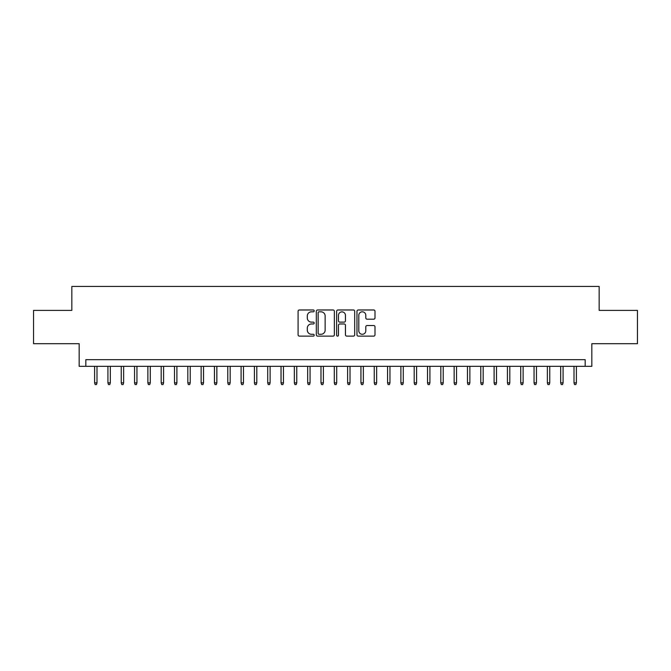 <?xml version="1.0" encoding="UTF-8"?>
<svg xmlns="http://www.w3.org/2000/svg" width="671" height="671" viewBox="0 0 671 671"><rect width="100%" height="100%" fill="white"/><g stroke="black" fill="none" stroke-linecap="round" stroke-linejoin="round"><path stroke-width="1.01" d="M314.196 310.891A0.914 0.914 0 0 0 313.282 309.977L299.392 309.977A1.308 1.308 0 0 0 298.083 311.285L298.083 334.812A1.308 1.308 0 0 0 299.392 336.121L313.282 336.121A0.914 0.914 0 0 0 314.196 335.206A0.914 0.914 0 0 0 313.282 334.292L311.478 334.292A4.185 4.185 0 0 1 307.301 330.107L307.301 328.144A4.185 4.185 0 0 1 311.478 323.967L313.282 323.967A0.914 0.914 0 0 0 314.196 323.053A0.914 0.914 0 0 0 313.282 322.13L311.478 322.13A4.185 4.185 0 0 1 307.301 317.953L307.301 315.991A4.185 4.185 0 0 1 311.478 311.805L313.282 311.805A0.914 0.914 0 0 0 314.196 310.891M373.697 319.195A1.308 1.308 0 0 0 375.005 317.886L375.005 311.285A1.308 1.308 0 0 0 373.697 309.977L358.272 309.977A1.308 1.308 0 0 0 356.972 311.285L356.972 334.812A1.308 1.308 0 0 0 358.272 336.121L373.697 336.121A1.308 1.308 0 0 0 375.005 334.812L375.005 326.836A1.308 1.308 0 0 0 373.697 325.536L367.096 325.536A1.308 1.308 0 0 0 365.796 326.836L365.796 330.795A3.498 3.498 0 0 1 362.298 334.292A3.498 3.498 0 0 1 358.8 330.795L358.8 315.303A3.498 3.498 0 0 1 362.298 311.805A3.498 3.498 0 0 1 365.796 315.303L365.796 317.886A1.308 1.308 0 0 0 367.096 319.195L373.697 319.195M585.179 366.324L591.839 366.324L591.839 343.686L637.45 343.686L637.45 310.396L599.169 310.396L599.169 286.433L71.831 286.433L71.831 310.396L33.55 310.396L33.55 343.686L79.161 343.686L79.161 366.324L585.179 366.324L585.179 359.673L85.821 359.673L85.821 366.324M334.359 311.285A1.308 1.308 0 0 0 333.051 309.977L317.626 309.977A1.308 1.308 0 0 0 316.318 311.285L316.318 334.812A1.308 1.308 0 0 0 317.626 336.121L333.051 336.121A1.308 1.308 0 0 0 334.359 334.812L334.359 311.285M337.949 309.977L353.374 309.977A1.308 1.308 0 0 1 354.682 311.285L354.682 334.812A1.308 1.308 0 0 1 353.374 336.121L346.773 336.121A1.308 1.308 0 0 1 345.464 334.812L345.464 325.267A1.308 1.308 0 0 0 344.156 323.967L339.778 323.967A1.308 1.308 0 0 0 338.478 325.267L338.478 335.206A0.914 0.914 0 0 1 337.555 336.121A0.914 0.914 0 0 1 336.641 335.206L336.641 311.285A1.308 1.308 0 0 1 337.949 309.977M319.06 311.805A0.914 0.914 0 0 0 318.146 312.72L318.146 333.378A0.914 0.914 0 0 0 319.06 334.292L320.956 334.292A4.185 4.185 0 0 0 325.141 330.107L325.141 315.991A4.185 4.185 0 0 0 320.956 311.805L319.06 311.805M345.464 315.37A3.498 3.498 0 0 0 341.967 311.872A3.498 3.498 0 0 0 338.478 315.37L338.478 320.83A1.308 1.308 0 0 0 339.778 322.13L344.156 322.13A1.308 1.308 0 0 0 345.464 320.83L345.464 315.37M97.001 382.839L96.473 384.567L95.139 384.567L94.603 382.839L97.001 382.839L97.001 366.324M94.603 382.839L94.603 366.324M110.321 382.839L109.784 384.567L108.459 384.567L107.922 382.839L110.321 382.839L110.321 366.324M107.922 382.839L107.922 366.324M123.632 382.839L123.103 384.567L121.77 384.567L121.241 382.839L123.632 382.839L123.632 366.324M121.241 382.839L121.241 366.324M136.951 382.839L136.423 384.567L135.089 384.567L134.552 382.839L136.951 382.839L136.951 366.324M134.552 382.839L134.552 366.324M150.27 382.839L149.734 384.567L148.4 384.567L147.872 382.839L150.27 382.839L150.27 366.324M147.872 382.839L147.872 366.324M163.581 382.839L163.053 384.567L161.719 384.567L161.191 382.839L163.581 382.839L163.581 366.324M161.191 382.839L161.191 366.324M176.901 382.839L176.372 384.567L175.039 384.567L174.502 382.839L176.901 382.839L176.901 366.324M174.502 382.839L174.502 366.324M190.22 382.839L189.683 384.567L188.35 384.567L187.821 382.839L190.22 382.839L190.22 366.324M187.821 382.839L187.821 366.324M203.531 382.839L203.003 384.567L201.669 384.567L201.141 382.839L203.531 382.839L203.531 366.324M201.141 382.839L201.141 366.324M216.85 382.839L216.322 384.567L214.988 384.567L214.452 382.839L216.85 382.839L216.85 366.324M214.452 382.839L214.452 366.324M230.17 382.839L229.633 384.567L228.299 384.567L227.771 382.839L230.17 382.839L230.17 366.324M227.771 382.839L227.771 366.324M243.481 382.839L242.952 384.567L241.619 384.567L241.09 382.839L243.481 382.839L243.481 366.324M241.09 382.839L241.09 366.324M256.8 382.839L256.263 384.567L254.938 384.567L254.401 382.839L256.8 382.839L256.8 366.324M254.401 382.839L254.401 366.324M270.119 382.839L269.583 384.567L268.249 384.567L267.721 382.839L270.119 382.839L270.119 366.324M267.721 382.839L267.721 366.324M283.43 382.839L282.902 384.567L281.568 384.567L281.04 382.839L283.43 382.839L283.43 366.324M281.04 382.839L281.04 366.324M296.75 382.839L296.213 384.567L294.888 384.567L294.351 382.839L296.75 382.839L296.75 366.324M294.351 382.839L294.351 366.324M310.069 382.839L309.532 384.567L308.199 384.567L307.67 382.839L310.069 382.839L310.069 366.324M307.67 382.839L307.67 366.324M323.38 382.839L322.852 384.567L321.518 384.567L320.981 382.839L323.38 382.839L323.38 366.324M320.981 382.839L320.981 366.324M336.699 382.839L336.163 384.567L334.837 384.567L334.301 382.839L336.699 382.839L336.699 366.324M334.301 382.839L334.301 366.324M350.019 382.839L349.482 384.567L348.148 384.567L347.62 382.839L350.019 382.839L350.019 366.324M347.62 382.839L347.62 366.324M363.33 382.839L362.801 384.567L361.468 384.567L360.931 382.839L363.33 382.839L363.33 366.324M360.931 382.839L360.931 366.324M376.649 382.839L376.112 384.567L374.787 384.567L374.25 382.839L376.649 382.839L376.649 366.324M374.25 382.839L374.25 366.324M389.96 382.839L389.432 384.567L388.098 384.567L387.57 382.839L389.96 382.839L389.96 366.324M387.57 382.839L387.57 366.324M403.279 382.839L402.751 384.567L401.417 384.567L400.881 382.839L403.279 382.839L403.279 366.324M400.881 382.839L400.881 366.324M416.599 382.839L416.062 384.567L414.737 384.567L414.2 382.839L416.599 382.839L416.599 366.324M414.2 382.839L414.2 366.324M429.91 382.839L429.381 384.567L428.048 384.567L427.519 382.839L429.91 382.839L429.91 366.324M427.519 382.839L427.519 366.324M443.229 382.839L442.701 384.567L441.367 384.567L440.83 382.839L443.229 382.839L443.229 366.324M440.83 382.839L440.83 366.324M456.548 382.839L456.012 384.567L454.678 384.567L454.15 382.839L456.548 382.839L456.548 366.324M454.15 382.839L454.15 366.324M469.859 382.839L469.331 384.567L467.997 384.567L467.469 382.839L469.859 382.839L469.859 366.324M467.469 382.839L467.469 366.324M483.179 382.839L482.65 384.567L481.317 384.567L480.78 382.839L483.179 382.839L483.179 366.324M480.78 382.839L480.78 366.324M496.498 382.839L495.961 384.567L494.628 384.567L494.099 382.839L496.498 382.839L496.498 366.324M494.099 382.839L494.099 366.324M509.809 382.839L509.281 384.567L507.947 384.567L507.419 382.839L509.809 382.839L509.809 366.324M507.419 382.839L507.419 366.324M523.128 382.839L522.6 384.567L521.266 384.567L520.73 382.839L523.128 382.839L523.128 366.324M520.73 382.839L520.73 366.324M536.448 382.839L535.911 384.567L534.577 384.567L534.049 382.839L536.448 382.839L536.448 366.324M534.049 382.839L534.049 366.324M549.759 382.839L549.23 384.567L547.897 384.567L547.368 382.839L549.759 382.839L549.759 366.324M547.368 382.839L547.368 366.324M563.078 382.839L562.541 384.567L561.216 384.567L560.679 382.839L563.078 382.839L563.078 366.324M560.679 382.839L560.679 366.324M576.397 382.839L575.861 384.567L574.527 384.567L573.999 382.839L576.397 382.839L576.397 366.324M573.999 382.839L573.999 366.324"/></g></svg>
